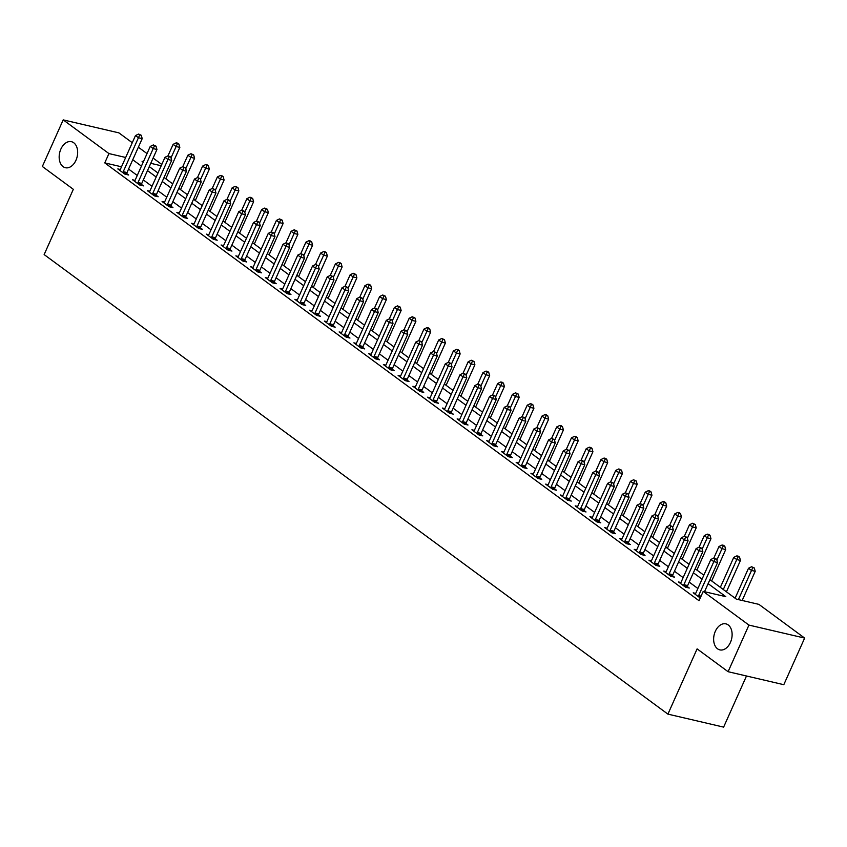 <?xml version="1.0" encoding="UTF-8"?>
<svg xmlns="http://www.w3.org/2000/svg" width="847" height="847" viewBox="0 0 847 847"><rect width="100%" height="100%" fill="white"/><g stroke="black" fill="none" stroke-linecap="round" stroke-linejoin="round"><path stroke-width="1.27" d="M715.323 631.311A13.361 8.968 103.1 0 1 725.911 623.868A13.361 8.968 103.1 0 1 730.432 642.439A13.361 8.968 103.1 0 1 719.844 649.882A13.361 8.968 103.1 0 1 715.323 631.311M60.857 149.136A13.361 8.968 103.1 0 1 71.444 141.693A13.361 8.968 103.1 0 1 75.965 160.274A13.361 8.968 103.1 0 1 65.378 167.717A13.361 8.968 103.1 0 1 60.857 149.136M746.493 675.991L723.624 727.118L667.912 714.127L44.139 254.576L73.329 189.315L42.35 166.488L63.197 119.882L118.908 132.873L132.28 142.72M138.357 147.198L147.039 153.593M153.116 158.071L161.788 164.456M709.913 579.655L736.329 599.115L758.912 604.387L804.65 638.077L748.939 625.086L703.201 591.397L725.794 596.659L708.134 583.647M748.939 625.086L728.092 671.703L783.803 684.694L804.65 638.077M121.513 166.795L104.763 162.899L699.029 600.714L703.201 591.397M697.886 588.496L689.204 582.101M683.127 577.622L674.456 571.227M668.378 566.759L659.697 560.365M653.619 555.886L644.948 549.491M638.871 545.013L630.189 538.628M624.112 534.15L615.441 527.755M609.364 523.277L600.682 516.882M594.605 512.403L585.933 506.019M579.856 501.54L571.174 495.146M565.097 490.667L556.426 484.272M550.349 479.804L541.678 473.409M535.6 468.931L526.919 462.536M520.841 458.058L512.17 451.673M506.093 447.195L497.411 440.8M491.334 436.321L482.663 429.927M476.586 425.448L467.904 419.064M461.827 414.585L453.156 408.19M447.078 403.712L438.397 397.317M432.319 392.849L423.648 386.454M417.571 381.976L408.889 375.581M402.812 371.102L394.141 364.718M388.064 360.24L379.382 353.845M373.305 349.366L364.634 342.971M358.556 338.493L349.875 332.109M343.797 327.63L335.126 321.235M329.049 316.757L320.367 310.362M314.29 305.894L305.619 299.499M299.542 295.021L290.86 288.626M284.783 284.147L276.111 277.763M270.034 273.285L261.352 266.89M255.275 262.411L246.604 256.016M240.527 251.538L231.856 245.154M225.778 240.675L217.097 234.28M211.019 229.802L202.348 223.407M196.271 218.939L187.589 212.544M181.512 208.066L172.841 201.671M166.764 197.192L158.082 190.808M152.005 186.329L143.334 179.935M137.256 175.456L128.575 169.061M119.745 170.321L119.903 170.131A2.086 1.398 -76.9 0 0 120.306 169.495L117.818 168.913L124.901 174.133L128.67 175.001L126.743 173.593M134.493 181.194L134.662 181.004A2.086 1.398 -76.9 0 0 135.054 180.369L132.577 179.776L139.66 184.995L143.418 185.874L141.502 184.455M149.813 191.231L147.325 190.649L154.408 195.869L158.177 196.748L156.25 195.329M164 202.931L164.17 202.74A2.086 1.398 -76.9 0 0 164.562 202.105L162.084 201.522L169.156 206.732L172.926 207.61L171.009 206.202M178.749 213.804L178.918 213.613A2.086 1.398 -76.9 0 0 179.32 212.978L176.832 212.385L183.915 217.605L187.674 218.484L185.758 217.065M194.069 223.841L191.591 223.259L198.664 228.478L202.433 229.357L200.517 227.938M208.256 235.54L208.426 235.35A2.086 1.398 -76.9 0 0 208.817 234.714L206.34 234.132L213.423 239.341L217.181 240.22L215.265 238.812M223.015 246.413L223.185 246.223A2.086 1.398 -76.9 0 0 223.576 245.588L221.088 244.995L228.171 250.214L231.94 251.093L230.024 249.674M237.763 257.276L237.933 257.086A2.086 1.398 -76.9 0 0 238.325 256.45L235.847 255.868L242.93 261.088L246.689 261.956L244.772 260.548M252.522 268.15L252.681 267.959A2.086 1.398 -76.9 0 0 253.084 267.324L250.596 266.731L257.679 271.951L261.448 272.829L259.531 271.411M267.843 278.187L265.355 277.604L272.438 282.824L276.196 283.703L274.28 282.284M282.03 289.886L282.189 289.695A2.086 1.398 -76.9 0 0 282.591 289.06L280.103 288.478L287.186 293.687L290.955 294.565L289.028 293.157M296.778 300.759L296.948 300.569A2.086 1.398 -76.9 0 0 297.339 299.933L294.862 299.34L301.945 304.56L305.703 305.439L303.787 304.02M311.537 311.632L311.696 311.431A2.086 1.398 -76.9 0 0 312.098 310.807L309.61 310.214L316.693 315.433L320.462 316.312L318.536 314.893M326.286 322.495L326.455 322.305A2.086 1.398 -76.9 0 0 326.847 321.669L324.369 321.087L331.452 326.296L335.211 327.175L333.295 325.767M341.045 333.369L341.203 333.178A2.086 1.398 -76.9 0 0 341.606 332.543L339.118 331.95L346.201 337.17L349.97 338.048L348.043 336.63M355.793 344.231L355.962 344.041A2.086 1.398 -76.9 0 0 356.354 343.406L353.877 342.823L360.96 348.043L364.718 348.911L362.802 347.503M370.552 355.105L370.711 354.914A2.086 1.398 -76.9 0 0 371.113 354.279L368.625 353.686L375.708 358.906L379.477 359.784L377.55 358.376M385.3 365.978L385.47 365.788A2.086 1.398 -76.9 0 0 385.861 365.152L383.384 364.559L390.467 369.779L394.226 370.658L392.309 369.239M400.059 376.841L400.218 376.65A2.086 1.398 -76.9 0 0 400.62 376.015L398.132 375.433L405.215 380.642L408.985 381.521L407.058 380.112M415.379 386.878L412.891 386.296L419.974 391.515L423.733 392.394L421.817 390.975M429.556 398.588L429.725 398.386A2.086 1.398 -76.9 0 0 430.128 397.762L427.64 397.169L434.723 402.389L438.492 403.267L436.565 401.849M444.315 409.45L444.484 409.26A2.086 1.398 -76.9 0 0 444.876 408.625L442.399 408.042L449.471 413.251L453.24 414.13L451.324 412.722M459.063 420.324L459.233 420.133A2.086 1.398 -76.9 0 0 459.635 419.498L457.147 418.905L464.23 424.125L467.999 425.003L466.072 423.585M473.822 431.187L473.992 430.996A2.086 1.398 -76.9 0 0 474.384 430.361L471.906 429.778L478.978 434.998L482.748 435.866L480.831 434.458M488.571 442.06L488.74 441.869A2.086 1.398 -76.9 0 0 489.143 441.234L486.654 440.641L493.737 445.861L497.496 446.74L495.58 445.331M503.33 452.933L503.499 452.743A2.086 1.398 -76.9 0 0 503.891 452.107L501.413 451.515L508.486 456.734L512.255 457.613L510.339 456.194M518.65 462.96L516.162 462.388L523.245 467.597L527.003 468.476L525.087 467.068M532.837 474.669L532.996 474.479A2.086 1.398 -76.9 0 0 533.398 473.844L530.91 473.251L537.993 478.47L541.762 479.349L539.846 477.93M547.586 485.543L547.755 485.342A2.086 1.398 -76.9 0 0 548.147 484.717L545.669 484.124L552.752 489.344L556.511 490.222L554.594 488.804M562.906 495.569L560.418 494.997L567.501 500.206L571.27 501.085L569.343 499.677M577.093 507.279L577.262 507.088A2.086 1.398 -76.9 0 0 577.654 506.453L575.177 505.86L582.26 511.08L586.018 511.959L584.102 510.54M591.852 518.142L592.011 517.951A2.086 1.398 -76.9 0 0 592.413 517.316L589.925 516.734L597.008 521.953L600.777 522.821L598.85 521.413M607.172 528.179L604.684 527.596L611.767 532.816L615.525 533.695L613.609 532.287M621.359 539.888L621.518 539.698A2.086 1.398 -76.9 0 0 621.92 539.063L619.432 538.47L626.515 543.689L630.284 544.568L628.358 543.149M636.108 550.751L636.277 550.561A2.086 1.398 -76.9 0 0 636.669 549.925L634.191 549.343L641.274 554.552L645.033 555.431L643.117 554.023M651.428 560.788L648.94 560.206L656.023 565.425L659.792 566.304L657.865 564.885M665.615 572.498L665.784 572.297A2.086 1.398 -76.9 0 0 666.176 571.672L663.699 571.079L670.782 576.299L674.54 577.178L672.624 575.759M680.374 583.361L680.533 583.17A2.086 1.398 -76.9 0 0 680.935 582.535L678.447 581.953L685.53 587.162L689.299 588.04L687.372 586.632M695.694 593.398L693.206 592.815L700.247 598.003M728.092 671.703L697.102 648.876L667.912 714.127M104.763 162.899L108.935 153.572L63.197 119.882M125.684 157.478L108.935 153.572M702.057 579.168L693.375 572.784M687.298 568.305L678.627 561.91M672.55 557.432L663.868 551.037M657.791 546.559L649.12 540.174M643.042 535.696L634.361 529.301M628.283 524.822L619.612 518.428M613.535 513.96L604.853 507.565M598.776 503.086L590.105 496.691M584.028 492.213L575.346 485.829M569.269 481.35L560.598 474.955M554.52 470.477L545.839 464.082M539.761 459.603L531.09 453.219M525.013 448.741L516.331 442.346M510.254 437.867L501.583 431.472M495.506 427.004L486.824 420.61M480.747 416.131L472.075 409.736M465.998 405.258L457.327 398.873M451.25 394.395L442.568 388M436.491 383.522L427.82 377.127M421.742 372.648L413.061 366.264M406.983 361.785L398.312 355.391M392.235 350.912L383.553 344.517M377.476 340.049L368.805 333.654M362.728 329.176L354.046 322.781M347.969 318.303L339.298 311.918M333.22 307.44L324.539 301.045M318.461 296.566L309.79 290.172M303.713 285.693L295.031 279.309M288.954 274.83L280.283 268.435M274.206 263.957L265.524 257.562M259.447 253.094L250.776 246.699M244.698 242.221L236.017 235.826M229.939 231.347L221.268 224.963M215.191 220.485L206.509 214.09M200.432 209.611L191.761 203.216M185.684 198.738L177.002 192.354M170.925 187.875L162.253 181.48M156.176 177.002L147.505 170.607M141.428 166.139L132.746 159.744M143.439 161.618L142.063 161.301L143.207 162.148M149.284 166.615L157.965 173.01M164.043 177.489L172.714 183.884M178.791 188.362L187.473 194.746M193.55 199.225L202.221 205.62M208.298 210.098L216.98 216.493M223.057 220.972L231.729 227.356M237.806 231.834L246.488 238.229M252.565 242.708L261.236 249.103M267.313 253.571L275.984 259.965M282.062 264.444L290.743 270.839M296.821 275.317L305.492 281.702M311.569 286.18L320.251 292.575M326.328 297.053L334.999 303.448M341.076 307.927L349.758 314.311M355.835 318.79L364.506 325.184M370.584 329.663L379.265 336.058M385.343 340.526L394.014 346.921M400.091 351.399L408.773 357.794M414.85 362.272L423.521 368.657M429.598 373.135L438.28 379.53M444.357 384.009L453.029 390.403M459.106 394.882L467.788 401.266M473.865 405.745L482.536 412.14M488.613 416.618L497.295 423.013M503.372 427.481L512.043 433.876M518.12 438.354L526.802 444.749M532.879 449.228L541.551 455.612M547.628 460.09L556.31 466.485M562.387 470.964L571.058 477.359M577.135 481.837L585.806 488.221M591.884 492.7L600.565 499.095M606.643 503.573L615.314 509.968M621.391 514.436L630.073 520.831M636.15 525.309L644.821 531.704M650.898 536.183L659.58 542.567M665.657 547.046L674.328 553.44M680.406 557.919L689.087 564.314M695.165 568.792L703.836 575.177M161.205 165.758L150.755 163.323M123.249 171.676L127.018 172.555L142.201 138.622L138.432 137.743L123.249 171.676A2.086 1.398 -76.9 0 0 123.027 172.428L122.984 172.714M139.755 134.927L141.269 135.276L138.58 134.059L139.755 134.927L138.432 137.743L135.478 135.562L120.306 169.495M127.018 172.555A2.086 1.398 -76.9 0 0 126.796 173.307L126.595 174.524M142.201 138.622L141.269 135.276M138.58 134.059L135.478 135.562M165.8 178.781L179.839 147.399L176.07 146.52L173.127 144.35L167.981 155.848M171.009 157.849L177.404 143.704L178.908 144.054L177.732 143.185L176.218 142.836L177.404 143.704M173.127 144.35L176.218 142.836M178.908 144.054L179.839 147.399M138.008 182.539L141.767 183.418L156.949 149.485L153.191 148.606L138.008 182.539A2.086 1.398 -76.9 0 0 137.775 183.301L137.733 183.587M154.514 145.8L156.017 146.15L153.328 144.932L154.514 145.8L153.191 148.606L150.237 146.436L135.054 180.369M141.767 183.418A2.086 1.398 -76.9 0 0 141.544 184.18L141.343 185.387M156.949 149.485L156.017 146.15M153.328 144.932L150.237 146.436M152.756 193.412L156.526 194.291L171.708 160.358L167.939 159.48L152.756 193.412A2.086 1.398 -76.9 0 0 152.534 194.175L152.492 194.45M169.262 156.663L170.776 157.013L168.087 155.795L169.262 156.663L167.939 159.48L164.985 157.309L149.813 191.242A2.086 1.398 -76.9 0 1 149.411 191.877L149.241 192.068M156.526 194.291A2.086 1.398 -76.9 0 0 156.293 195.054L156.102 196.26M171.708 160.358L170.776 157.013M168.087 155.795L164.985 157.309M167.515 204.286L171.274 205.165L186.456 171.232L182.687 170.353L167.515 204.286A2.086 1.398 -76.9 0 0 167.282 205.038L167.24 205.323M184.021 167.537L185.525 167.886L182.836 166.668L184.021 167.537L182.687 170.353L179.744 168.172L164.562 202.105M171.274 205.165A2.086 1.398 -76.9 0 0 171.052 205.916L170.85 207.134M186.456 171.232L185.525 167.886M182.836 166.668L179.744 168.172M180.549 189.654L194.588 158.262L190.829 157.383L187.875 155.213L182.73 166.721M185.758 168.722L192.153 154.578L193.667 154.927L190.977 153.709L192.153 154.578M187.875 155.213L190.977 153.709M193.667 154.927L194.588 158.262M195.308 200.527L209.347 169.135L205.577 168.257L202.634 166.086L197.489 177.584M200.517 179.585L206.912 165.44L208.415 165.8L207.24 164.921L205.726 164.572L206.912 165.44M202.634 166.086L205.726 164.572M208.415 165.8L209.347 169.135M210.056 211.39L224.095 180.009L220.336 179.13L217.383 176.949L212.237 188.458M215.265 190.459L221.66 176.314L223.163 176.663L221.988 175.795L220.485 175.445L221.66 176.314M217.383 176.949L220.485 175.445M223.163 176.663L224.095 180.009M182.264 215.149L186.033 216.027L201.205 182.094L197.446 181.216L182.264 215.149A2.086 1.398 -76.9 0 0 182.041 215.911L181.999 216.186M198.77 178.41L200.284 178.759L197.595 177.531L198.77 178.41L197.446 181.216L194.492 179.045L179.32 212.978M186.033 216.027A2.086 1.398 -76.9 0 0 185.8 216.79L185.609 217.997M201.205 182.094L200.284 178.759M197.595 177.531L194.492 179.045M224.815 222.263L238.854 190.871L235.085 189.993L232.142 187.822L226.985 199.331M230.013 201.332L236.419 187.187L237.922 187.536L235.233 186.319L236.419 187.187M232.142 187.822L235.233 186.319M237.922 187.536L238.854 190.871M197.023 226.022L200.781 226.901L215.964 192.968L212.195 192.089L197.023 226.022A2.086 1.398 -76.9 0 0 196.79 226.784L196.748 227.06M213.529 189.273L215.032 189.622L212.343 188.405L213.529 189.273L212.195 192.089L209.251 189.919L194.069 223.852A2.086 1.398 -76.9 0 1 193.677 224.476L193.508 224.677M200.781 226.901A2.086 1.398 -76.9 0 0 200.559 227.652L200.358 228.87M215.964 192.968L215.032 189.622M212.343 188.405L209.251 189.919M211.771 236.895L215.54 237.763L230.712 203.831L226.954 202.952L211.771 236.895A2.086 1.398 -76.9 0 0 211.549 237.647L211.506 237.933M228.277 200.146L229.791 200.495L227.102 199.278L228.277 200.146L226.954 202.952L224 200.781L208.817 234.714M215.54 237.763A2.086 1.398 -76.9 0 0 215.307 238.526L215.117 239.743M230.712 203.831L229.791 200.495M227.102 199.278L224 200.781M226.53 247.758L230.289 248.637L245.471 214.704L241.702 213.825L226.53 247.758A2.086 1.398 -76.9 0 0 226.297 248.52L226.255 248.796M243.036 211.009L244.539 211.369L241.85 210.141L243.036 211.009L241.702 213.825L238.759 211.655L223.576 245.588M230.289 248.637A2.086 1.398 -76.9 0 0 230.066 249.399L229.865 250.606M245.471 214.704L244.539 211.369M241.85 210.141L238.759 211.655M241.279 258.631L245.048 259.51L260.22 225.577L256.461 224.699L241.279 258.631A2.086 1.398 -76.9 0 0 241.056 259.383L241.003 259.669M257.784 221.882L259.298 222.232L256.609 221.014L257.784 221.882L256.461 224.699L253.507 222.517L238.325 256.45M245.048 259.51A2.086 1.398 -76.9 0 0 244.815 260.262L244.624 261.479M260.22 225.577L259.298 222.232M256.609 221.014L253.507 222.517M256.038 269.494L259.796 270.373L274.979 236.44L271.209 235.561L256.038 269.494A2.086 1.398 -76.9 0 0 255.805 270.257L255.762 270.542M272.543 232.756L274.047 233.105L271.358 231.887L272.543 232.756L271.209 235.561L268.266 233.391L253.084 267.324M259.796 270.373A2.086 1.398 -76.9 0 0 259.574 271.135L259.373 272.342M274.979 236.44L274.047 233.105M271.358 231.887L268.266 233.391M239.563 233.137L253.602 201.745L249.844 200.866L246.89 198.696L241.744 210.194M244.772 212.195L251.167 198.05L252.671 198.399L249.992 197.182L251.167 198.05M246.89 198.696L249.992 197.182M252.671 198.399L253.602 201.745M254.322 244L268.361 212.618L264.592 211.739L261.649 209.558L256.493 221.067M259.521 223.068L265.926 208.923L267.43 209.273L264.74 208.055L265.926 208.923M261.649 209.558L264.74 208.055M267.43 209.273L268.361 212.618M269.071 254.873L283.11 223.481L279.351 222.602L276.397 220.432L271.252 231.94M274.28 233.941L280.675 219.797L282.178 220.146L279.499 218.918L280.675 219.797M276.397 220.432L279.499 218.918M282.178 220.146L283.11 223.481M283.83 265.736L297.869 234.354L294.1 233.476L291.146 231.305L286 242.803M289.028 244.804L295.434 230.659L296.937 231.009L294.248 229.791L295.434 230.659M291.146 231.305L294.248 229.791M296.937 231.009L297.869 234.354M298.578 276.609L312.617 245.217L308.859 244.338L305.905 242.168L300.759 253.677M303.787 255.678L310.182 241.533L311.685 241.882L310.51 241.014L309.007 240.664L310.182 241.533M305.905 242.168L309.007 240.664M311.685 241.882L312.617 245.217M270.786 280.368L274.555 281.246L289.727 247.313L285.968 246.435L270.786 280.368A2.086 1.398 -76.9 0 0 270.564 281.13L270.511 281.405M287.292 243.618L288.795 243.968L286.117 242.75L287.292 243.618L285.968 246.435L283.014 244.264L267.832 278.197A2.086 1.398 -76.9 0 1 267.44 278.832L267.271 279.023M274.555 281.246A2.086 1.398 -76.9 0 0 274.322 282.009L274.132 283.216M289.727 247.313L288.795 243.968M286.117 242.75L283.014 244.264M313.326 287.482L327.376 256.09L323.607 255.212L320.653 253.041L315.508 264.539M318.536 266.54L324.941 252.395L326.444 252.755L325.259 251.877L323.755 251.527L324.941 252.395M320.653 253.041L323.755 251.527M326.444 252.755L327.376 256.09M285.545 291.241L289.303 292.12L304.486 258.187L300.717 257.308L285.545 291.241A2.086 1.398 -76.9 0 0 285.312 291.993L285.27 292.279M302.051 254.492L303.554 254.841L300.865 253.624L302.051 254.492L300.717 257.308L297.773 255.127L282.591 289.06M289.303 292.12A2.086 1.398 -76.9 0 0 289.081 292.871L288.88 294.089M304.486 258.187L303.554 254.841M300.865 253.624L297.773 255.127M328.085 298.345L342.124 266.964L338.366 266.085L335.412 263.904L330.266 275.413M333.295 277.414L339.689 263.269L341.193 263.618L340.018 262.75L338.514 262.401L339.689 263.269M335.412 263.904L338.514 262.401M341.193 263.618L342.124 266.964M300.293 302.104L304.062 302.982L319.234 269.05L315.476 268.171L300.293 302.104A2.086 1.398 -76.9 0 0 300.071 302.866L300.018 303.141M316.799 265.365L318.303 265.714L315.624 264.486L316.799 265.365L315.476 268.171L312.522 266L297.339 299.933M304.062 302.982A2.086 1.398 -76.9 0 0 303.829 303.745L303.639 304.952M319.234 269.05L318.303 265.714M315.624 264.486L312.522 266M342.834 309.219L356.883 277.827L353.114 276.948L350.16 274.777L345.015 286.286M348.043 288.287L354.448 274.142L355.952 274.492L353.263 273.274L354.448 274.142M350.16 274.777L353.263 273.274M355.952 274.492L356.883 277.827M315.052 312.977L318.811 313.856L333.993 279.923L330.224 279.044L315.052 312.977A2.086 1.398 -76.9 0 0 314.819 313.739L314.777 314.015M331.558 276.228L333.062 276.577L330.372 275.36L331.558 276.228L330.224 279.044L327.281 276.874L312.098 310.807M318.811 313.856A2.086 1.398 -76.9 0 0 318.588 314.618L318.387 315.825M333.993 279.923L333.062 276.577M330.372 275.36L327.281 276.874M357.593 320.092L371.632 288.7L367.873 287.821L364.919 285.651L359.774 297.149M362.802 299.15L369.197 285.005L370.7 285.365L369.525 284.486L368.022 284.137L369.197 285.005M364.919 285.651L368.022 284.137M370.7 285.365L371.632 288.7M329.801 323.85L333.57 324.719L348.742 290.786L344.983 289.907L329.801 323.85A2.086 1.398 -76.9 0 0 329.578 324.602L329.525 324.888M346.307 287.101L347.81 287.451L345.131 286.233L346.307 287.101L344.983 289.907L342.029 287.736L326.847 321.669M333.57 324.719A2.086 1.398 -76.9 0 0 333.337 325.481L333.146 326.698M348.742 290.786L347.81 287.451M345.131 286.233L342.029 287.736M372.341 330.955L386.391 299.573L382.622 298.695L379.668 296.514L374.522 308.022M377.55 310.023L383.945 295.878L385.459 296.228L382.77 295.01L383.945 295.878M379.668 296.514L382.77 295.01M385.459 296.228L386.391 299.573M344.549 334.713L348.318 335.592L363.501 301.659L359.731 300.78L344.549 334.713A2.086 1.398 -76.9 0 0 344.327 335.476L344.284 335.751M361.066 297.964L362.569 298.324L359.88 297.096L361.066 297.964L359.731 300.78L356.778 298.61L341.606 332.543M348.318 335.592A2.086 1.398 -76.9 0 0 348.096 336.354L347.895 337.561M363.501 301.659L362.569 298.324M359.88 297.096L356.778 298.61M387.1 341.828L401.139 310.436L397.37 309.557L394.427 307.387L389.281 318.896M392.309 320.897L398.704 306.752L400.208 307.101L397.518 305.873L398.704 306.752M394.427 307.387L397.518 305.873M400.208 307.101L401.139 310.436M359.308 345.587L363.067 346.465L378.249 312.532L374.49 311.654L359.308 345.587A2.086 1.398 -76.9 0 0 359.086 346.338L359.033 346.624M375.814 308.837L377.317 309.187L374.639 307.969L375.814 308.837L374.49 311.654L371.537 309.473L356.354 343.406M363.067 346.465A2.086 1.398 -76.9 0 0 362.844 347.217L362.654 348.435M378.249 312.532L377.317 309.187M374.639 307.969L371.537 309.473M374.056 356.449L377.826 357.328L393.008 323.395L389.239 322.516L374.056 356.449A2.086 1.398 -76.9 0 0 373.834 357.212L373.792 357.498M390.573 319.711L392.076 320.06L389.387 318.843L390.573 319.711L389.239 322.516L386.285 320.346L371.113 354.279M377.826 357.328A2.086 1.398 -76.9 0 0 377.603 358.09L377.402 359.297M393.008 323.395L392.076 320.06M389.387 318.843L386.285 320.346M388.815 367.323L392.574 368.201L407.756 334.269L403.998 333.39L388.815 367.323A2.086 1.398 -76.9 0 0 388.593 368.085L388.54 368.36M405.321 330.574L406.825 330.923L404.146 329.705L405.321 330.574L403.998 333.39L401.044 331.219L385.861 365.152M392.574 368.201A2.086 1.398 -76.9 0 0 392.352 368.964L392.161 370.171M407.756 334.269L406.825 330.923M404.146 329.705L401.044 331.219M403.564 378.196L407.333 379.075L422.515 345.142L418.746 344.263L403.564 378.196A2.086 1.398 -76.9 0 0 403.341 378.948L403.299 379.234M420.08 341.447L421.584 341.796L418.894 340.579L420.08 341.447L418.746 344.263L415.792 342.082L400.62 376.015M407.333 379.075A2.086 1.398 -76.9 0 0 407.111 379.827L406.909 381.044M422.515 345.142L421.584 341.796M418.894 340.579L415.792 342.082M418.323 389.059L422.081 389.938L437.264 356.005L433.505 355.126L418.323 389.059A2.086 1.398 -76.9 0 0 418.1 389.821L418.047 390.096M434.829 352.32L436.332 352.67L433.653 351.441L434.829 352.32L433.505 355.126L430.551 352.955L415.369 386.888A2.086 1.398 -76.9 0 1 414.977 387.524L414.808 387.714M422.081 389.938A2.086 1.398 -76.9 0 0 421.859 390.7L421.658 391.907M437.264 356.005L436.332 352.67M433.653 351.441L430.551 352.955M433.071 399.932L436.84 400.811L452.023 366.878L448.254 365.999L433.071 399.932A2.086 1.398 -76.9 0 0 432.849 400.695L432.806 400.97M449.577 363.183L451.091 363.532L448.402 362.315L449.577 363.183L448.254 365.999L445.3 363.829L430.128 397.762M436.84 400.811A2.086 1.398 -76.9 0 0 436.618 401.573L436.417 402.78M452.023 366.878L451.091 363.532M448.402 362.315L445.3 363.829M447.83 410.806L451.589 411.674L466.771 377.741L463.002 376.862L447.83 410.806A2.086 1.398 -76.9 0 0 447.597 411.557L447.555 411.843M464.336 374.056L465.839 374.406L463.15 373.188L464.336 374.056L463.002 376.862L460.059 374.692L444.876 408.625M451.589 411.674A2.086 1.398 -76.9 0 0 451.366 412.436L451.165 413.654M466.771 377.741L465.839 374.406M463.15 373.188L460.059 374.692M462.578 421.668L466.348 422.547L481.53 388.614L477.761 387.735L462.578 421.668A2.086 1.398 -76.9 0 0 462.356 422.431L462.314 422.706M479.084 384.919L480.598 385.279L477.909 384.051L479.084 384.919L477.761 387.735L474.807 385.565L459.635 419.498M466.348 422.547A2.086 1.398 -76.9 0 0 466.115 423.309L465.924 424.516M481.53 388.614L480.598 385.279M477.909 384.051L474.807 385.565M477.337 432.542L481.096 433.42L496.278 399.488L492.509 398.609L477.337 432.542A2.086 1.398 -76.9 0 0 477.105 433.293L477.062 433.579M493.843 395.793L495.347 396.142L492.658 394.924L493.843 395.793L492.509 398.609L489.566 396.428L474.384 430.361M481.096 433.42A2.086 1.398 -76.9 0 0 480.874 434.172L480.673 435.39M496.278 399.488L495.347 396.142M492.658 394.924L489.566 396.428M492.086 443.405L495.855 444.283L511.027 410.35L507.268 409.472L492.086 443.405A2.086 1.398 -76.9 0 0 491.863 444.167L491.821 444.453M508.592 406.666L510.106 407.015L507.417 405.798L508.592 406.666L507.268 409.472L504.314 407.301L489.143 441.234M495.855 444.283A2.086 1.398 -76.9 0 0 495.622 445.046L495.431 446.253M511.027 410.35L510.106 407.015M507.417 405.798L504.314 407.301M506.845 454.278L510.603 455.157L525.786 421.224L522.017 420.345L506.845 454.278A2.086 1.398 -76.9 0 0 506.612 455.04L506.57 455.315M523.351 417.529L524.854 417.878L522.165 416.66L523.351 417.529L522.017 420.345L519.073 418.174L503.891 452.107M510.603 455.157A2.086 1.398 -76.9 0 0 510.381 455.919L510.18 457.126M525.786 421.224L524.854 417.878M522.165 416.66L519.073 418.174M521.593 465.151L525.362 466.03L540.534 432.097L536.776 431.218L521.593 465.151A2.086 1.398 -76.9 0 0 521.371 465.903L521.328 466.189M538.099 428.402L539.613 428.751L536.924 427.534L538.099 428.402L536.776 431.218L533.822 429.037L518.639 462.97A2.086 1.398 -76.9 0 1 518.248 463.605L518.078 463.796M525.362 466.03A2.086 1.398 -76.9 0 0 525.129 466.782L524.939 467.999M540.534 432.097L539.613 428.751M536.924 427.534L533.822 429.037M536.352 476.014L540.111 476.893L555.293 442.96L551.524 442.081L536.352 476.014A2.086 1.398 -76.9 0 0 536.119 476.776L536.077 477.052M552.858 439.275L554.362 439.625L551.672 438.397L552.858 439.275L551.524 442.081L548.581 439.911L533.398 473.844M540.111 476.893A2.086 1.398 -76.9 0 0 539.888 477.655L539.687 478.862M555.293 442.96L554.362 439.625M551.672 438.397L548.581 439.911M551.101 486.887L554.87 487.766L570.042 453.833L566.283 452.954L551.101 486.887A2.086 1.398 -76.9 0 0 550.878 487.65L550.825 487.925M567.606 450.138L569.11 450.488L566.431 449.27L567.606 450.138L566.283 452.954L563.329 450.784L548.147 484.717M554.87 487.766A2.086 1.398 -76.9 0 0 554.637 488.528L554.446 489.735M570.042 453.833L569.11 450.488M566.431 449.27L563.329 450.784M565.86 497.761L569.618 498.629L584.801 464.696L581.031 463.817L565.86 497.761A2.086 1.398 -76.9 0 0 565.627 498.512L565.584 498.798M582.365 461.012L583.869 461.361L581.18 460.143L582.365 461.012L581.031 463.817L578.088 461.647L562.906 495.58A2.086 1.398 -76.9 0 1 562.503 496.215L562.344 496.406M569.618 498.629A2.086 1.398 -76.9 0 0 569.396 499.391L569.195 500.609M584.801 464.696L583.869 461.361M581.18 460.143L578.088 461.647M580.608 508.624L584.377 509.502L599.549 475.569L595.79 474.691L580.608 508.624A2.086 1.398 -76.9 0 0 580.386 509.386L580.333 509.661M597.114 471.874L598.617 472.234L595.939 471.006L597.114 471.874L595.79 474.691L592.836 472.52L577.654 506.453M584.377 509.502A2.086 1.398 -76.9 0 0 584.144 510.265L583.954 511.472M599.549 475.569L598.617 472.234M595.939 471.006L592.836 472.52M595.367 519.497L599.125 520.376L614.308 486.443L610.539 485.564L595.367 519.497A2.086 1.398 -76.9 0 0 595.134 520.249L595.092 520.534M611.873 482.748L613.376 483.097L610.687 481.879L611.873 482.748L610.539 485.564L607.595 483.383L592.413 517.316M599.125 520.376A2.086 1.398 -76.9 0 0 598.903 521.127L598.702 522.345M614.308 486.443L613.376 483.097M610.687 481.879L607.595 483.383M610.115 530.36L613.884 531.238L629.056 497.305L625.298 496.427L610.115 530.36A2.086 1.398 -76.9 0 0 609.893 531.122L609.84 531.408M626.621 493.621L628.125 493.97L625.446 492.753L626.621 493.621L625.298 496.427L622.344 494.256L607.161 528.189A2.086 1.398 -76.9 0 1 606.77 528.824L606.6 529.015M613.884 531.238A2.086 1.398 -76.9 0 0 613.652 532.001L613.461 533.218M629.056 497.305L628.125 493.97M625.446 492.753L622.344 494.256M401.849 352.691L415.898 321.309L412.129 320.431L409.175 318.26L404.03 329.758M407.058 331.759L413.452 317.614L414.966 317.964L412.277 316.746L413.452 317.614M409.175 318.26L412.277 316.746M414.966 317.964L415.898 321.309M416.608 363.564L430.647 332.172L426.877 331.304L423.934 329.123L418.789 340.632M421.817 342.633L428.211 328.488L429.715 328.837L428.54 327.969L427.026 327.62L428.211 328.488M423.934 329.123L427.026 327.62M429.715 328.837L430.647 332.172M431.356 374.438L445.395 343.046L441.636 342.167L438.682 339.996L433.537 351.505M436.565 353.495L442.96 339.351L444.474 339.711L441.785 338.482L442.96 339.351M438.682 339.996L441.785 338.482M444.474 339.711L445.395 343.046M446.115 385.3L460.154 353.919L456.385 353.04L453.441 350.859L448.296 362.368M451.324 364.369L457.719 350.224L459.222 350.573L458.047 349.705L456.533 349.356L457.719 350.224M453.441 350.859L456.533 349.356M459.222 350.573L460.154 353.919M460.863 396.174L474.902 364.782L471.144 363.903L468.19 361.733L463.044 373.241M466.072 375.242L472.467 361.097L473.981 361.447L471.292 360.229L472.467 361.097M468.19 361.733L471.292 360.229M473.981 361.447L474.902 364.782M475.622 407.047L489.661 375.655L485.892 374.776L482.949 372.606L477.803 384.104M480.831 386.105L487.226 371.96L488.73 372.32L487.554 371.441L486.04 371.092L487.226 371.96M482.949 372.606L486.04 371.092M488.73 372.32L489.661 375.655M490.371 417.91L504.41 386.528L500.651 385.65L497.697 383.469L492.552 394.977M495.58 396.978L501.975 382.833L503.478 383.183L502.303 382.315L500.799 381.965L501.975 382.833M497.697 383.469L500.799 381.965M503.478 383.183L504.41 386.528M505.13 428.783L519.169 397.391L515.4 396.512L512.456 394.342L507.3 405.851M510.339 407.852L516.734 393.707L518.237 394.056L515.548 392.828L516.734 393.707M512.456 394.342L515.548 392.828M518.237 394.056L519.169 397.391M519.878 439.646L533.917 408.265L530.158 407.386L527.205 405.215L522.059 416.713M525.087 418.714L531.482 404.57L532.985 404.919L531.81 404.051L530.307 403.701L531.482 404.57M527.205 405.215L530.307 403.701M532.985 404.919L533.917 408.265M534.637 450.519L548.676 419.127L544.907 418.259L541.964 416.078L536.807 427.587M539.835 429.588L546.241 415.443L547.744 415.792L546.559 414.924L545.055 414.575L546.241 415.443M541.964 416.078L545.055 414.575M547.744 415.792L548.676 419.127M549.385 461.393L563.424 430.001L559.666 429.122L556.712 426.952L551.566 438.46M554.594 440.451L560.989 426.306L562.493 426.666L561.317 425.797L559.814 425.438L560.989 426.306M556.712 426.952L559.814 425.438M562.493 426.666L563.424 430.001M564.144 472.255L578.183 440.874L574.414 439.995L571.471 437.814L566.315 449.323M569.343 451.324L575.748 437.179L577.252 437.528L576.066 436.66L574.562 436.311L575.748 437.179M571.471 437.814L574.562 436.311M577.252 437.528L578.183 440.874M578.893 483.129L592.932 451.737L589.173 450.858L586.219 448.688L581.074 460.196M584.102 462.197L590.497 448.052L592 448.402L590.825 447.534L589.321 447.184L590.497 448.052M586.219 448.688L589.321 447.184M592 448.402L592.932 451.737M593.652 494.002L607.691 462.61L603.922 461.731L600.968 459.561L595.822 471.059M598.85 473.06L605.256 458.915L606.759 459.275L605.573 458.396L604.07 458.047L605.256 458.915M600.968 459.561L604.07 458.047M606.759 459.275L607.691 462.61M608.4 504.865L622.439 473.484L618.681 472.605L615.727 470.424L610.581 481.932M613.609 483.933L620.004 469.789L621.507 470.138L618.829 468.92L620.004 469.789M615.727 470.424L618.829 468.92M621.507 470.138L622.439 473.484M623.148 515.738L637.198 484.346L633.429 483.468L630.475 481.297L625.33 492.806M628.358 494.807L634.763 480.662L636.266 481.011L633.577 479.783L634.763 480.662M630.475 481.297L633.577 479.783M636.266 481.011L637.198 484.346M637.907 526.601L651.946 495.22L648.188 494.341L645.234 492.171L640.088 503.669M643.117 505.67L649.511 491.525L651.015 491.874L649.84 491.006L648.336 490.657L649.511 491.525M645.234 492.171L648.336 490.657M651.015 491.874L651.946 495.22M652.656 537.474L666.705 506.083L662.936 505.214L659.982 503.033L654.837 514.542M657.865 516.543L664.27 502.398L665.774 502.747L664.588 501.879L663.085 501.53L664.27 502.398M659.982 503.033L663.085 501.53M665.774 502.747L666.705 506.083M624.874 541.233L628.633 542.112L643.815 508.179L640.046 507.3L624.874 541.233A2.086 1.398 -76.9 0 0 624.641 541.995L624.599 542.271M641.38 504.484L642.884 504.844L640.194 503.616L641.38 504.484L640.046 507.3L637.103 505.13L621.92 539.063M628.633 542.112A2.086 1.398 -76.9 0 0 628.41 542.874L628.209 544.081M643.815 508.179L642.884 504.844M640.194 503.616L637.103 505.13M667.415 548.348L681.454 516.956L677.695 516.077L674.741 513.907L669.596 525.415M672.624 527.406L679.019 513.261L680.522 513.621L679.347 512.753L677.844 512.393L679.019 513.261M674.741 513.907L677.844 512.393M680.522 513.621L681.454 516.956M639.623 552.106L643.392 552.985L658.564 519.052L654.805 518.173L639.623 552.106A2.086 1.398 -76.9 0 0 639.4 552.858L639.347 553.144M656.129 515.357L657.632 515.707L654.953 514.489L656.129 515.357L654.805 518.173L651.851 515.992L636.669 549.925M643.392 552.985A2.086 1.398 -76.9 0 0 643.159 553.737L642.968 554.954M658.564 519.052L657.632 515.707M654.953 514.489L651.851 515.992M682.163 559.211L696.213 527.829L692.444 526.95L689.49 524.769L684.344 536.278M687.372 538.279L693.767 524.134L695.281 524.484L692.592 523.266L693.767 524.134M689.49 524.769L692.592 523.266M695.281 524.484L696.213 527.829M654.371 562.969L658.14 563.848L673.323 529.915L669.553 529.036L654.371 562.969A2.086 1.398 -76.9 0 0 654.149 563.731L654.106 564.007M670.888 526.231L672.391 526.58L669.702 525.352L670.888 526.231L669.553 529.036L666.6 526.866L651.428 560.799A2.086 1.398 -76.9 0 1 651.025 561.434L650.867 561.625M658.14 563.848A2.086 1.398 -76.9 0 0 657.918 564.61L657.717 565.817M673.323 529.915L672.391 526.58M669.702 525.352L666.6 526.866M696.922 570.084L710.961 538.692L707.192 537.813L704.249 535.643L699.103 547.151M702.131 549.152L708.526 535.008L710.03 535.357L708.854 534.489L707.34 534.139L708.526 535.008M704.249 535.643L707.34 534.139M710.03 535.357L710.961 538.692M669.13 573.843L672.889 574.721L688.071 540.788L684.312 539.91L669.13 573.843A2.086 1.398 -76.9 0 0 668.908 574.605L668.855 574.88M685.636 537.093L687.139 537.443L684.461 536.225L685.636 537.093L684.312 539.91L681.359 537.739L666.176 571.672M672.889 574.721A2.086 1.398 -76.9 0 0 672.666 575.484L672.476 576.691M688.071 540.788L687.139 537.443M684.461 536.225L681.359 537.739M711.671 580.957L725.71 549.565L721.951 548.687L718.997 546.516L713.852 558.014M716.88 560.015L723.274 545.87L724.788 546.23L723.603 545.352L722.099 545.002L723.274 545.87M718.997 546.516L722.099 545.002M724.788 546.23L725.71 549.565M683.878 584.716L687.648 585.584L702.83 551.651L699.061 550.772L683.878 584.716A2.086 1.398 -76.9 0 0 683.656 585.468L683.614 585.753M700.395 547.967L701.898 548.316L699.209 547.098L700.395 547.967L699.061 550.772L696.107 548.602L680.935 582.535M687.648 585.584A2.086 1.398 -76.9 0 0 687.425 586.346L687.224 587.564M702.83 551.651L701.898 548.316M699.209 547.098L696.107 548.602M726.43 591.82L740.469 560.439L736.699 559.56L733.756 557.379L720.352 587.342M723.306 589.523L738.033 556.744L739.537 557.093L738.362 556.225L736.848 555.876L738.033 556.744M733.756 557.379L736.848 555.876M739.537 557.093L740.469 560.439M704.524 591.704L717.578 562.524L713.82 561.646L698.637 595.579A2.086 1.398 -76.9 0 0 698.415 596.341L698.362 596.616M715.143 558.829L716.647 559.189L713.968 557.961L715.143 558.829L713.82 561.646L710.866 559.475L695.683 593.408A2.086 1.398 -76.9 0 1 695.292 594.043L695.122 594.234M717.578 562.524L716.647 559.189M713.968 557.961L710.866 559.475M742.173 600.481L755.217 571.302L751.458 570.423L748.504 568.252L735.101 598.215M738.404 599.602L752.782 567.617L754.296 567.966L751.607 566.738L752.782 567.617M748.504 568.252L751.607 566.738M754.296 567.966L755.217 571.302M123.027 172.428L126.796 173.307M137.775 183.301L141.544 184.18M152.534 194.175L156.293 195.054M167.282 205.038L171.052 205.916M182.041 215.911L185.8 216.79M196.79 226.784L200.559 227.652M211.549 237.647L215.307 238.526M226.297 248.52L230.066 249.399M241.056 259.383L244.815 260.262M255.805 270.257L259.574 271.135M270.564 281.13L274.322 282.009M285.312 291.993L289.081 292.871M300.071 302.866L303.829 303.745M314.819 313.739L318.588 314.618M329.578 324.602L333.337 325.481M344.327 335.476L348.096 336.354M359.086 346.338L362.844 347.217M373.834 357.212L377.603 358.09M388.593 368.085L392.352 368.964M403.341 378.948L407.111 379.827M418.1 389.821L421.859 390.7M432.849 400.695L436.618 401.573M447.597 411.557L451.366 412.436M462.356 422.431L466.115 423.309M477.105 433.293L480.874 434.172M491.863 444.167L495.622 445.046M506.612 455.04L510.381 455.919M521.371 465.903L525.129 466.782M536.119 476.776L539.888 477.655M550.878 487.65L554.637 488.528M565.627 498.512L569.396 499.391M580.386 509.386L584.144 510.265M595.134 520.249L598.903 521.127M609.893 531.122L613.652 532.001M624.641 541.995L628.41 542.874M639.4 552.858L643.159 553.737M654.149 563.731L657.918 564.61M668.908 574.605L672.666 575.484M683.656 585.468L687.425 586.346M698.637 595.579L701.072 596.15M698.415 596.341L700.744 596.881"/></g></svg>
